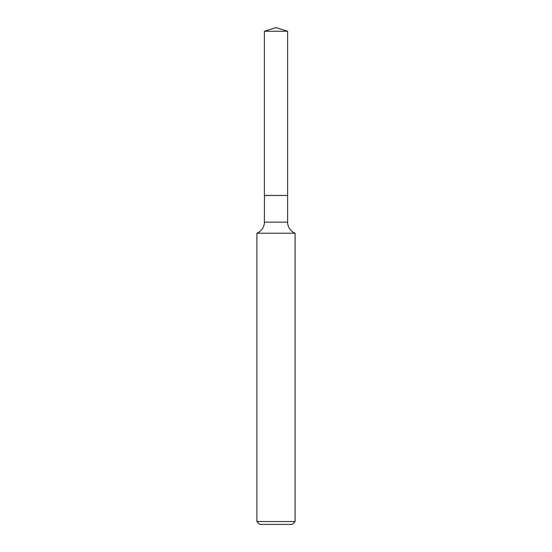 <?xml version="1.0" encoding="UTF-8"?>
<svg xmlns="http://www.w3.org/2000/svg" width="552" height="552" viewBox="0 0 552 552"><rect width="100%" height="100%" fill="white"/><g stroke="black" fill="none" stroke-linecap="round" stroke-linejoin="round"><path stroke-width="0.83" d="M287.62 31.264L264.38 31.264L264.38 195.442L287.62 195.442L287.62 31.264L276 27.6L264.38 31.264M264.456 195.442L264.38 222.159A11.923 11.923 0 0 1 256.894 233.234L256.894 521.536L295.106 521.536L292.243 524.4L259.757 524.4L256.894 521.536M287.544 195.442L264.38 195.518M295.106 521.536L295.106 233.234L256.894 233.234M295.106 233.234A11.923 11.923 0 0 1 287.62 222.159L264.38 222.159M287.62 195.518L287.62 222.159"/></g></svg>
